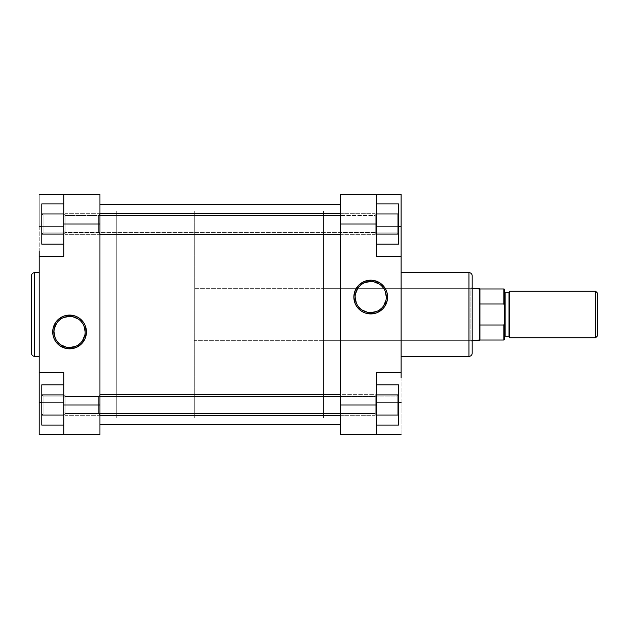 <?xml version="1.0" encoding="UTF-8"?>
<svg xmlns="http://www.w3.org/2000/svg" width="629" height="629" viewBox="0 0 629 629"><rect width="100%" height="100%" fill="white"/><g stroke="black" fill="none" stroke-linecap="round" stroke-linejoin="round"><path stroke-width="0.47" stroke-dasharray="3.15 2.36" d="M43.079 215.142L43.079 232.911L41.789 234.208L41.789 213.852L43.079 215.142L43.079 232.911L41.789 234.208L41.789 213.852L43.079 215.142L98.659 215.142L99.948 213.852L99.948 234.208L98.659 232.911L98.659 215.142L99.948 213.852L99.948 234.208L98.659 232.911L98.659 215.142L98.659 232.911L43.079 232.911L43.079 215.142L98.659 215.142L98.659 232.911L43.079 232.911L43.079 215.142L43.079 232.911L98.659 232.911L98.659 215.142L43.079 215.142L43.079 232.911L98.659 232.911L98.659 215.142L43.079 215.142L41.789 213.852L41.789 234.208L41.789 214.049L41.789 234.208L43.079 232.911L43.079 215.142L41.789 213.852L41.789 234.208L43.079 232.911L43.079 215.142M43.079 396.089L43.079 413.858L41.789 415.148L41.789 394.792L43.079 396.089L43.079 413.858L41.789 415.148L41.789 394.792L43.079 396.089L98.659 396.089L99.948 394.792L99.948 415.148L98.659 413.858L98.659 396.089L99.948 394.792L99.948 415.148L98.659 413.858L98.659 396.089L98.659 413.858L43.079 413.858L43.079 396.089L98.659 396.089L98.659 413.858L43.079 413.858L43.079 396.089L43.079 413.858L98.659 413.858L98.659 396.089L43.079 396.089L43.079 413.858L98.659 413.858L98.659 396.089L43.079 396.089L41.789 394.792L41.789 415.148L41.789 394.988L41.789 415.148L43.079 413.858L43.079 396.089L41.789 394.792L41.789 415.148L43.079 413.858L43.079 396.089M69.575 316.363A15.583 15.583 0 0 0 53.992 331.947A15.583 15.583 0 0 0 69.575 347.53A15.583 15.583 0 0 0 85.167 331.947A15.583 15.583 0 0 0 69.575 316.363L72.618 316.662M99.948 417.9L116.75 417.9L116.75 211.1L99.948 211.1L99.948 417.9L99.948 211.1L116.75 211.1L116.75 417.9L116.75 211.1L116.75 417.9L99.948 417.9L99.948 215.558L99.948 434.702L63.765 434.702L63.765 372.659L63.765 434.702L63.765 372.659L39.202 372.659L39.202 255.767L39.202 256.341L63.765 256.341L63.765 194.298L63.765 256.341L63.765 194.298L39.202 194.298L39.202 226.613L39.202 194.298L99.948 194.298L99.948 417.9L99.948 211.1L340.352 211.1L340.352 417.9L99.948 417.9L99.948 314.5L99.948 424.363L99.948 211.1L99.948 417.9L340.352 417.9L340.352 204.637L340.352 417.397L340.352 211.1L99.948 211.1L99.948 417.9M39.202 356.376L39.202 272.624L39.202 356.376M63.765 244.178L63.765 203.882L63.765 244.178L63.765 203.882L63.765 234.098L63.765 213.954L41.789 213.954L41.789 244.178L41.789 234.098L63.765 234.098L41.789 234.098L41.789 244.178L63.765 244.178L63.765 234.098L63.765 244.178L41.789 244.178L41.789 213.954L41.789 234.098L63.765 234.098L41.789 234.098L41.789 213.954L63.765 213.954L63.765 244.178M63.765 425.118L63.765 384.822L63.765 425.118L63.765 384.822L63.765 415.046L63.765 394.902L41.789 394.902L41.789 425.118L41.789 415.046L63.765 415.046L41.789 415.046L41.789 425.118L63.765 425.118L63.765 415.046L63.765 425.118L41.789 425.118L41.789 394.902L41.789 415.046L63.765 415.046L41.789 415.046L41.789 394.902L63.765 394.902L63.765 425.118M34.681 356.376L34.681 272.624L34.681 356.376M31.45 275.856L31.45 353.144M31.45 352.955L31.45 276.045M99.948 213.852L99.948 214.623L99.948 213.852L98.659 215.142L98.659 232.911L99.948 234.208L99.948 213.852L98.659 215.142L98.659 232.911L99.948 234.208L99.948 213.852M99.948 394.792L99.948 412.168L99.948 394.792L98.659 396.089L98.659 413.858L99.948 415.148L99.948 394.792L98.659 396.089L98.659 413.858L99.948 415.148L99.948 394.792M39.202 251.333L39.202 226.613L63.765 226.613L63.765 256.341L63.765 224.026L99.948 224.026L99.948 404.974L63.765 404.974L63.765 372.659L63.765 434.702L39.202 434.702L39.202 377.667M39.202 272.624L39.202 355.574L39.202 272.624M99.948 194.298L63.765 194.298L63.765 226.613L41.789 226.613L63.765 226.613L63.765 194.298L63.765 224.026L99.948 224.026L99.948 194.298M39.202 372.659L39.202 402.387L63.765 402.387L41.789 402.387L63.765 402.387L63.765 372.659L39.202 372.659L63.765 372.659L39.202 372.659L63.765 372.659L39.202 372.659L39.202 256.341L63.765 256.341L39.202 256.341L63.765 256.341L63.765 226.613L39.202 226.613L39.202 256.341L63.765 256.341L39.202 256.341M99.948 434.702L63.765 434.702L63.765 404.974L99.948 404.974L99.948 434.702M39.202 434.702L63.765 434.702L63.765 402.387L39.202 402.387L39.202 434.702M75.543 346.351L78.24 344.904M80.598 342.97L82.533 340.603M84.86 334.99L85.167 331.947M83.979 325.987L82.533 323.29M80.598 320.932L78.24 318.989M63.615 317.551L60.919 318.989M58.56 320.932L56.618 323.29M54.291 328.904L53.992 331.947M55.179 337.915L56.618 340.603M58.56 342.97L60.919 344.904M66.54 347.232L69.575 347.53M41.789 203.882L41.789 234.098L63.765 234.098L41.789 234.098L41.789 213.954L63.765 213.954L63.765 234.098L63.765 213.954L41.789 213.954L41.789 203.882L41.789 213.954L63.765 213.954L63.765 203.882L63.765 213.954L41.789 213.954L41.789 203.882L63.765 203.882L41.789 203.882M41.789 384.822L41.789 415.046L63.765 415.046L41.789 415.046L41.789 394.902L63.765 394.902L63.765 415.046L63.765 394.902L41.789 394.902L41.789 384.822L41.789 394.902L63.765 394.902L63.765 384.822L63.765 394.902L41.789 394.902L41.789 384.822L63.765 384.822L41.789 384.822M340.352 424.363L340.352 204.637L340.352 424.363M99.948 204.637L99.948 424.363L99.948 204.637M397.221 413.858L397.221 396.089L398.511 394.792L398.511 415.148L397.221 413.858L397.221 396.089L398.511 394.792L398.511 415.148L397.221 413.858L340.352 413.858L340.352 396.089L397.221 396.089L397.221 413.858L340.352 413.858L340.352 396.089L397.221 396.089L397.221 413.858L397.221 396.089L340.352 396.089L340.352 413.858L340.352 194.298L376.535 194.298L376.535 256.341L376.535 194.298L376.535 256.341L401.098 256.341L401.098 373.233L401.098 372.659L376.535 372.659L376.535 434.702L376.535 372.659L376.535 434.702L401.098 434.702L401.098 402.387L401.098 434.702L340.352 434.702L340.352 396.254L340.352 413.858L397.221 413.858L397.221 396.089L340.352 396.089L340.352 413.858L397.221 413.858L398.511 415.148L398.511 394.792L398.511 414.951L398.511 394.792L397.221 396.089L397.221 413.858L398.511 415.148L398.511 394.792L397.221 396.089L397.221 413.858M397.221 232.911L397.221 215.142L398.511 213.852L398.511 234.208L397.221 232.911L397.221 215.142L398.511 213.852L398.511 234.208L397.221 232.911L340.352 232.911L340.352 215.142L397.221 215.142L397.221 232.911L340.352 232.911L340.352 215.142L397.221 215.142L397.221 232.911L397.221 215.142L340.352 215.142L340.352 232.911L340.352 215.315L340.352 232.911L397.221 232.911L397.221 215.142L340.352 215.142L340.352 232.911L397.221 232.911L398.511 234.208L398.511 213.852L398.511 234.012L398.511 213.852L397.221 215.142L397.221 232.911L398.511 234.208L398.511 213.852L397.221 215.142L397.221 232.911M472.182 276.045L472.182 314.5L472.182 287.359L470.885 288.648L470.885 340.352L470.885 288.648L472.182 287.359L472.182 341.641L470.885 340.352L323.55 340.352L323.55 288.648L470.885 288.648L470.885 340.352L470.885 288.648L323.55 288.648L323.55 340.352L470.885 340.352L472.182 341.641L472.182 287.359L472.182 352.955M370.725 312.637A15.583 15.583 0 0 0 386.308 297.053A15.583 15.583 0 0 0 370.725 281.47A15.583 15.583 0 0 0 355.133 297.053A15.583 15.583 0 0 0 370.725 312.637L367.682 312.338M340.352 211.1L323.55 211.1L323.55 417.9L340.352 417.9L340.352 211.1L340.352 417.9L323.55 417.9L323.55 211.1L323.55 417.9L323.55 211.1L340.352 211.1L340.352 417.9L340.352 211.1M401.098 272.624L401.098 356.376L401.098 272.624M376.535 394.902L376.535 425.118L376.535 384.822L376.535 425.118L376.535 384.822L376.535 415.046L376.535 394.902L398.511 394.902L398.511 384.822L398.511 394.902L376.535 394.902L376.535 384.822L398.511 384.822L398.511 394.902L398.511 384.822L376.535 384.822L376.535 394.902L398.511 394.902L398.511 415.046L398.511 384.822L398.511 394.902L376.535 394.902L376.535 425.118L376.535 415.046L398.511 415.046L376.535 415.046L376.535 394.902L398.511 394.902L398.511 415.046L398.511 394.902L376.535 394.902M376.535 213.954L376.535 244.178L376.535 203.882L376.535 244.178L376.535 203.882L376.535 234.098L376.535 213.954L398.511 213.954L398.511 203.882L398.511 213.954L376.535 213.954L376.535 203.882L398.511 203.882L398.511 213.954L398.511 203.882L376.535 203.882L376.535 213.954L398.511 213.954L398.511 234.098L398.511 203.882L398.511 213.954L376.535 213.954L376.535 244.178L376.535 234.098L398.511 234.098L376.535 234.098L376.535 213.954L398.511 213.954L398.511 234.098L398.511 213.954L376.535 213.954M468.951 272.624L468.951 356.376L468.951 272.624M472.182 314.5L472.182 341.508L472.182 314.5M323.55 288.648L323.55 340.352L323.55 288.648M401.098 377.667L401.098 402.387L376.535 402.387L376.535 372.659L376.535 404.974L340.352 404.974L340.352 224.026L376.535 224.026L376.535 256.341L376.535 194.298L401.098 194.298L401.098 251.333M401.098 356.376L401.098 273.426L401.098 356.376M340.352 434.702L376.535 434.702L376.535 402.387L398.511 402.387L376.535 402.387L376.535 434.702L376.535 404.974L340.352 404.974L340.352 434.702M401.098 256.341L401.098 226.613L376.535 226.613L398.511 226.613L376.535 226.613L376.535 256.341L401.098 256.341L376.535 256.341L401.098 256.341L376.535 256.341L401.098 256.341L401.098 372.659L376.535 372.659L401.098 372.659L376.535 372.659L376.535 402.387L401.098 402.387L401.098 372.659L376.535 372.659L401.098 372.659M340.352 194.298L376.535 194.298L376.535 224.026L340.352 224.026L340.352 194.298M401.098 194.298L376.535 194.298L376.535 226.613L401.098 226.613L401.098 194.298M472.182 275.856L472.182 353.144M364.757 282.649L362.06 284.096M359.702 286.03L357.767 288.397M355.44 294.01L355.133 297.053M356.321 303.013L357.767 305.71M359.702 308.068L362.06 310.011M376.685 311.449L379.381 310.011M381.74 308.068L383.682 305.71M386.009 300.096L386.308 297.053M385.121 291.085L383.682 288.397M381.74 286.03L379.381 284.096M373.76 281.768L370.725 281.47M398.511 425.118L398.511 394.902L398.511 415.046L376.535 415.046L398.511 415.046L398.511 425.118L398.511 415.046L376.535 415.046L376.535 425.118L376.535 415.046L398.511 415.046L398.511 425.118L376.535 425.118L398.511 425.118M398.511 244.178L398.511 213.954L398.511 234.098L376.535 234.098L398.511 234.098L398.511 244.178L398.511 234.098L376.535 234.098L376.535 244.178L376.535 234.098L398.511 234.098L398.511 244.178L376.535 244.178L398.511 244.178M595.608 337.765L595.608 291.235L595.608 337.765M597.55 293.177L597.55 335.823L597.55 293.177M509.663 292.202L509.663 337.765L509.663 292.202M504.489 336.798L504.489 292.202L504.489 336.798M194.298 417.9L116.75 417.9L116.75 211.1L194.298 211.1L194.298 417.9L194.298 211.1L194.298 417.9L194.298 211.1L116.75 211.1L116.75 417.9L194.298 417.9M472.182 340.352L194.298 340.352L194.298 288.648L472.182 288.648L194.298 288.648L194.298 340.352L472.182 340.352M479.377 288.648L479.377 340.352L479.377 288.648M504.387 304.727L504.489 323.322L504.489 289.623L504.489 305.678L503.845 303.996L479.935 303.996L479.935 288.97L479.935 340.03L479.935 325.004L503.845 325.004L503.845 340.03L503.845 325.004L504.489 323.322L504.489 339.377M509.018 292.855L509.018 336.145L509.018 292.855M505.142 336.145L505.142 292.855L505.142 336.145M503.845 303.996L503.845 288.97L503.845 303.996L479.935 303.996L479.935 325.004L479.935 303.996L479.935 325.004L479.935 303.996L479.935 325.004L503.845 325.004L504.489 323.322L504.489 339.377L504.489 323.322M194.298 288.648L194.298 340.352L194.298 288.648M116.75 211.1L116.75 417.9L116.75 211.1M65.054 215.613L63.765 216.667L63.765 233.076L63.765 231.393L65.054 232.447L65.054 234.365L65.054 215.613L65.054 234.365L65.054 232.447L375.246 232.447L376.535 231.393L376.535 233.076L376.535 216.667L375.246 215.613L375.246 234.365L375.246 215.613L65.054 215.613L375.246 215.613L375.246 213.687L375.246 232.447L65.054 232.447L65.054 213.687L65.054 232.447L63.765 231.393L63.765 214.976L63.765 216.667L65.054 215.613L63.765 216.667L63.765 233.076L63.765 231.393L65.054 232.447L65.054 234.365L65.054 215.613L65.054 234.365L65.054 232.447L375.246 232.447L375.246 213.687L375.246 215.613L376.535 216.667L376.535 233.068L376.535 214.976L376.535 231.393L375.246 232.447L376.535 231.393L376.535 216.667L375.246 215.613L375.246 234.365L375.246 215.613L340.352 215.613L375.246 215.613L375.246 213.687L375.246 232.447L65.054 232.447L65.054 213.687L65.054 215.613L99.948 215.613L65.054 215.613L65.054 213.687L65.054 232.447L63.765 231.393L63.765 233.068L63.765 214.976L63.765 216.667L65.054 215.613M65.054 396.553L63.765 397.607L63.765 414.024L63.765 412.333L65.054 413.387L65.054 415.313L65.054 396.553L65.054 415.313L65.054 413.387L375.246 413.387L376.535 412.333L376.535 414.024L376.535 397.607L375.246 396.553L375.246 415.313L375.246 396.553L340.352 396.553L375.246 396.553L375.246 394.635L375.246 413.387L65.054 413.387L65.054 394.635L65.054 396.553L99.948 396.553L65.054 396.553L65.054 394.635L65.054 413.387L63.765 412.333L63.765 395.924L63.765 397.607L65.054 396.553L63.765 397.607L63.765 414.024L63.765 412.333L65.054 413.387L65.054 415.313L65.054 396.553L65.054 415.313L65.054 413.387L375.246 413.387L375.246 394.635L375.246 396.553L376.535 397.607L376.535 414.016L376.535 395.924L376.535 412.333L375.246 413.387L376.535 412.333L376.535 397.607L375.246 396.553L375.246 415.313L375.246 396.553L65.054 396.553L375.246 396.553L375.246 394.635L375.246 413.387L65.054 413.387L65.054 394.635L65.054 413.387L63.765 412.333L63.765 414.016L63.765 395.924L63.765 397.607L65.054 396.553M376.535 231.393L376.535 214.984L376.535 231.393L375.246 232.447L375.246 213.687L375.246 215.613L376.535 216.667L376.535 214.976L376.535 231.393M376.535 412.333L376.535 395.932L376.535 412.333L375.246 413.387L375.246 394.635L375.246 396.553L376.535 397.607L376.535 395.924L376.535 412.333M99.948 234.365L65.054 234.365L63.765 233.076L65.054 234.365L375.246 234.365L376.535 233.076L375.246 234.365L340.352 234.365M340.352 213.687L375.246 213.687L376.535 214.976L375.246 213.687L65.054 213.687L63.765 214.976L65.054 213.687L99.948 213.687M340.352 415.313L375.246 415.313L376.535 414.024L375.246 415.313L65.054 415.313L63.765 414.024L65.054 415.313L99.948 415.313M99.948 394.635L375.246 394.635L376.535 395.924L375.246 394.635L340.352 394.635M65.054 394.635L63.765 395.924L65.054 394.635"/><path stroke-width="0.94" d="M69.575 316.363L69.575 315.074A16.881 16.881 0 0 1 86.456 331.947A16.881 16.881 0 0 1 69.575 348.828L76.038 347.538L81.511 343.882L85.174 338.41L86.456 331.947L85.174 325.492L83.61 322.575L78.955 317.912L76.038 316.356L72.87 315.396L66.289 315.396L63.12 316.356L57.64 320.012L55.541 322.575L53.025 328.652L53.025 335.241L53.984 338.41L55.541 341.327L60.203 345.981L66.289 348.505L69.575 348.828L69.575 347.53A15.583 15.583 0 0 0 85.167 331.947A15.583 15.583 0 0 0 69.575 316.363A15.583 15.583 0 0 0 53.992 331.947A15.583 15.583 0 0 0 69.575 347.53L69.575 348.828A16.881 16.881 0 0 1 52.702 331.947A16.881 16.881 0 0 1 69.575 315.074L69.575 316.363A15.583 15.583 0 0 1 85.167 331.947A15.583 15.583 0 0 1 69.575 347.53A15.583 15.583 0 0 1 53.992 331.947A15.583 15.583 0 0 1 69.575 316.363L63.615 317.551M31.45 275.856L31.45 353.144A3.231 3.231 0 0 0 34.681 356.376L34.681 272.624A3.231 3.231 0 0 0 31.45 275.856A3.231 3.231 0 0 1 34.681 272.624L34.681 356.376L39.202 356.376L34.681 356.376A3.231 3.231 0 0 1 31.45 353.144M39.202 272.624L34.681 272.624L39.202 272.624M63.765 404.974L63.765 434.702L99.948 434.702L99.948 194.298L63.765 194.298L63.765 256.341L63.765 224.026L99.948 224.026L99.948 404.974L63.765 404.974L63.765 372.659L63.765 434.702L99.948 434.702L99.948 404.974L63.765 404.974M31.45 276.045L31.45 352.955M39.202 256.341L63.765 256.341L39.202 256.341L39.202 372.659L39.202 251.333M39.202 377.667L39.202 434.702L63.765 434.702L39.202 434.702L39.202 402.387L41.789 402.387L39.202 402.387L39.202 372.659L63.765 372.659L39.202 372.659M39.202 194.298L99.948 194.298L99.948 224.026L63.765 224.026L63.765 194.298L39.202 194.298M39.202 226.613L41.789 226.613L39.202 226.613M69.575 347.53L75.543 346.351M78.24 344.904L80.598 342.97M82.533 340.603L84.86 334.99M85.167 331.947L83.979 325.987M82.533 323.29L80.598 320.932M78.24 318.989L72.618 316.662M60.919 318.989L58.56 320.932M56.618 323.29L54.291 328.904M53.992 331.947L55.179 337.915M56.618 340.603L58.56 342.97M60.919 344.904L66.54 347.232M41.789 244.178L41.789 203.882L63.765 203.882L41.789 203.882L41.789 213.954L63.765 213.954L41.789 213.954L41.789 234.098L63.765 234.098L41.789 234.098L41.789 244.178L63.765 244.178L41.789 244.178M41.789 425.118L41.789 384.822L63.765 384.822L41.789 384.822L41.789 394.902L63.765 394.902L41.789 394.902L41.789 415.046L63.765 415.046L41.789 415.046L41.789 425.118L63.765 425.118L41.789 425.118M340.352 204.637L99.948 204.637L340.352 204.637M99.948 424.363L340.352 424.363L99.948 424.363M370.725 312.637L370.725 313.926A16.881 16.881 0 0 1 353.844 297.053A16.881 16.881 0 0 1 370.725 280.172L364.262 281.462L358.789 285.118L355.126 290.59L353.844 297.053L355.126 303.508L356.69 306.425L361.345 311.088L364.262 312.644L367.43 313.604L374.011 313.604L377.18 312.644L382.66 308.988L384.759 306.425L387.275 300.348L387.275 293.759L386.316 290.59L384.759 287.673L380.097 283.019L374.011 280.495L370.725 280.172L370.725 281.47A15.583 15.583 0 0 0 355.133 297.053A15.583 15.583 0 0 0 370.725 312.637A15.583 15.583 0 0 0 386.308 297.053A15.583 15.583 0 0 0 370.725 281.47L370.725 280.172A16.881 16.881 0 0 1 387.598 297.053A16.881 16.881 0 0 1 370.725 313.926L370.725 312.637A15.583 15.583 0 0 1 355.133 297.053A15.583 15.583 0 0 1 370.725 281.47A15.583 15.583 0 0 1 386.308 297.053A15.583 15.583 0 0 1 370.725 312.637L376.685 311.449M472.182 353.144L472.182 275.856A3.231 3.231 0 0 0 468.951 272.624L468.951 356.376A3.231 3.231 0 0 0 472.182 353.144A3.231 3.231 0 0 1 468.951 356.376L468.951 272.624L401.098 272.624L468.951 272.624A3.231 3.231 0 0 1 472.182 275.856M401.098 356.376L468.951 356.376L401.098 356.376M376.535 224.026L376.535 194.298L340.352 194.298L340.352 434.702L376.535 434.702L376.535 372.659L376.535 404.974L340.352 404.974L340.352 224.026L376.535 224.026L376.535 256.341L376.535 194.298L340.352 194.298L340.352 224.026L376.535 224.026M472.182 352.955L472.182 276.045M401.098 372.659L376.535 372.659L401.098 372.659L401.098 256.341L401.098 377.667M401.098 251.333L401.098 194.298L376.535 194.298L401.098 194.298L401.098 226.613L398.511 226.613L401.098 226.613L401.098 256.341L376.535 256.341L401.098 256.341M401.098 434.702L340.352 434.702L340.352 404.974L376.535 404.974L376.535 434.702L401.098 434.702M401.098 402.387L398.511 402.387L401.098 402.387M370.725 281.47L364.757 282.649M362.06 284.096L359.702 286.03M357.767 288.397L355.44 294.01M355.133 297.053L356.321 303.013M357.767 305.71L359.702 308.068M362.06 310.011L367.682 312.338M379.381 310.011L381.74 308.068M383.682 305.71L386.009 300.096M386.308 297.053L385.121 291.085M383.682 288.397L381.74 286.03M379.381 284.096L373.76 281.768M398.511 384.822L398.511 425.118L376.535 425.118L398.511 425.118L398.511 415.046L376.535 415.046L398.511 415.046L398.511 394.902L376.535 394.902L398.511 394.902L398.511 384.822L376.535 384.822L398.511 384.822M398.511 203.882L398.511 244.178L376.535 244.178L398.511 244.178L398.511 234.098L376.535 234.098L398.511 234.098L398.511 213.954L376.535 213.954L398.511 213.954L398.511 203.882L376.535 203.882L398.511 203.882M595.608 291.235L597.55 293.177L595.608 291.235L509.663 291.235L595.608 291.235L595.608 337.765L509.663 337.765L595.608 337.765L595.608 291.235M597.55 335.823L595.608 337.765L597.55 335.823L597.55 293.177L597.55 335.823M509.663 336.798A0.645 0.645 0 0 0 509.018 336.145L509.018 292.855A0.645 0.645 0 0 0 509.663 292.202A0.645 0.645 0 0 1 509.018 292.855L505.142 292.855L505.142 336.145A0.645 0.645 0 0 0 504.489 336.798A0.645 0.645 0 0 1 505.142 336.145L509.018 336.145L505.142 336.145L505.142 292.855L509.018 292.855L509.018 336.145A0.645 0.645 0 0 1 509.663 336.798M504.489 292.202A0.645 0.645 0 0 0 505.142 292.855A0.645 0.645 0 0 1 504.489 292.202M503.845 340.03L504.489 339.377L504.489 323.322L503.845 325.004L503.845 340.03L479.935 340.03L479.935 325.004L479.935 340.03L503.845 340.03L503.845 325.004L479.935 325.004L479.935 288.97L472.182 288.648L479.377 288.648L479.377 340.352L472.182 340.352L479.935 340.03L479.377 340.352L479.377 288.648L479.935 288.97L479.935 303.996L503.845 303.996L504.489 305.678L504.489 289.623A0.645 0.645 0 0 0 503.845 288.97L503.845 303.996L503.845 288.97A0.645 0.645 0 0 1 504.489 289.623L504.489 323.322L504.214 304.279M509.663 291.235L509.663 337.765L509.663 291.235M504.489 323.322L504.489 339.377L504.489 323.322L503.845 325.004L479.935 325.004L479.935 303.996L503.845 303.996M340.352 396.553L99.948 396.553L340.352 396.553M340.352 215.613L99.948 215.613L340.352 215.613M479.935 288.97L503.845 288.97M340.352 415.313L99.948 415.313M340.352 394.635L99.948 394.635M340.352 234.365L99.948 234.365M340.352 213.687L99.948 213.687"/></g></svg>
